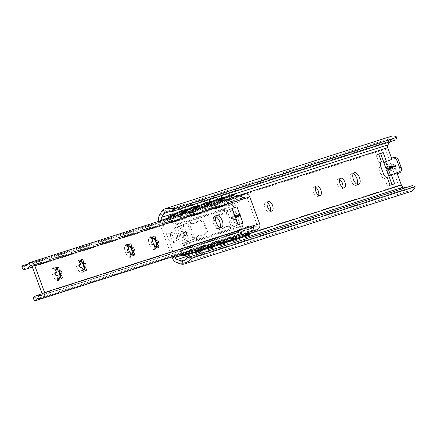 <?xml version="1.0" encoding="UTF-8"?>
<svg xmlns="http://www.w3.org/2000/svg" width="437" height="437" viewBox="0 0 437 437"><rect width="100%" height="100%" fill="white"/><g stroke="black" fill="none" stroke-linecap="round" stroke-linejoin="round"><path stroke-width="0.33" stroke-dasharray="2.19 1.64" d="M158.921 221.248A7.522 6.517 -107.8 0 0 159.09 221.756L171.97 256.961M174.587 256.12L161.521 220.417M412.479 185.556A4.752 4.113 72.2 0 1 409.895 188.489A4.752 4.113 72.2 0 1 407.579 188.456L405.541 187.779M397.282 173.811L391.563 158.183M188.708 241.453L183.332 243.174L181.426 237.963C188.565 234.112 185.954 233.981 186.621 232.599C185.228 232.003 187.118 230.157 179.252 232.031L177.346 226.819L182.726 225.093A1.584 0.792 -110.9 0 1 184.021 226.339L188.921 239.727A1.584 0.792 -110.9 0 1 188.729 241.448A1.584 0.792 -110.9 0 1 188.708 241.453L186.146 242.431A1.584 0.792 -110.9 0 0 186.167 242.426A1.584 0.792 -110.9 0 0 186.353 240.705L188.921 239.727M179.252 232.031C177.777 234.713 178.498 236.69 181.426 237.963M391.35 174.882L389.99 171.157C391.47 168.474 390.744 166.497 387.816 165.219L386.423 161.417M175.319 242.005A5.146 2.573 -110.9 0 1 171.124 238.023A5.146 2.573 -110.9 0 1 171.714 232.358A5.146 2.573 -110.9 0 1 171.779 232.337A5.146 2.573 -110.9 0 1 175.974 236.319A5.146 2.573 -110.9 0 1 175.384 241.983A5.146 2.573 -110.9 0 1 175.319 242.005M389.706 141.845L390.208 140.993A4.752 4.113 72.2 0 1 392.3 139.277A4.752 4.113 72.2 0 1 395.775 139.9M391.334 136.262A7.921 6.861 -107.8 0 0 387.843 139.119L385.855 142.495A7.522 6.517 72.2 0 0 385.379 149.274L398.615 185.441A7.522 6.517 72.2 0 0 403.329 190.237L407 191.455A7.921 6.861 -107.8 0 0 410.862 191.504M357.22 184.403A6.337 3.163 -110.9 0 1 356.16 185.479A6.337 3.163 -110.9 0 1 356.079 185.507A6.337 3.163 -110.9 0 1 350.916 180.607A6.337 3.163 -110.9 0 1 351.643 173.636A6.337 3.163 -110.9 0 1 351.725 173.609A6.337 3.163 -110.9 0 1 353.151 173.735M186.353 240.705L181.459 227.316A1.584 0.792 -110.9 0 0 180.159 226.071L174.401 227.917L177.329 236.504L180.388 244.278L186.146 242.431M386.887 169.518L389.165 175.74L388.788 175.86M392 184.643L387.526 186.233L384.669 178.422A4.752 2.376 -110.9 0 1 380.835 174.669L378.387 167.977A4.752 2.376 -110.9 0 1 378.955 162.81L376.099 155.004L378.715 154.163M383.872 162.422L391.743 159.39M172.752 242.983A5.146 2.573 -110.9 0 1 168.556 239.001A5.146 2.573 -110.9 0 1 169.152 233.342A5.146 2.573 -110.9 0 1 169.217 233.314A5.146 2.573 -110.9 0 1 173.413 237.296A5.146 2.573 -110.9 0 1 172.823 242.961A5.146 2.573 -110.9 0 1 172.752 242.983M270.372 210.803A5.146 2.573 -110.9 0 1 269.372 212.032A5.146 2.573 -110.9 0 1 269.307 212.054A5.146 2.573 -110.9 0 1 265.106 208.072A5.146 2.573 -110.9 0 1 265.701 202.413A5.146 2.573 -110.9 0 1 265.767 202.391A5.146 2.573 -110.9 0 1 267.264 202.664M318.644 195.339A5.146 2.573 -110.9 0 1 317.644 196.568A5.146 2.573 -110.9 0 1 317.579 196.59A5.146 2.573 -110.9 0 1 313.384 192.608A5.146 2.573 -110.9 0 1 313.974 186.949A5.146 2.573 -110.9 0 1 314.045 186.927A5.146 2.573 -110.9 0 1 315.541 187.2M342.783 187.604A5.146 2.573 -110.9 0 1 341.783 188.839A5.146 2.573 -110.9 0 1 341.718 188.86A5.146 2.573 -110.9 0 1 337.522 184.878A5.146 2.573 -110.9 0 1 338.112 179.219A5.146 2.573 -110.9 0 1 338.178 179.192A5.146 2.573 -110.9 0 1 339.68 179.47M177.214 235.603L182 232.932L187.828 231.839L188.079 232.528L177.329 236.504M188.079 232.528L182.977 235.603L177.575 236.586M180.388 244.278L193.558 239.367A1.584 1.371 -107.8 0 0 194.296 237.389L189.401 224.006A1.584 1.371 -107.8 0 0 187.571 223.007L179.492 226.087L182 232.932M179.492 226.087L174.401 227.917M183.332 243.174L192.051 239.853A1.584 1.371 -107.8 0 0 192.788 237.875L187.894 224.487A1.584 1.371 -107.8 0 0 186.064 223.493L177.346 226.819M389.165 175.74L388.854 175.838M376.099 155.004L378.661 154.026M381.517 161.832L378.955 162.81L381.517 161.832M387.231 177.444L384.669 178.422M387.526 186.233L390.094 185.255M392.055 184.785L394.616 183.808M396.67 172.855L398.145 172.287L396.638 172.773M398.145 172.287L398.555 173.407M387.816 165.219C393.59 163.585 392.595 164.525 394.185 164.481L395.698 165.596L395.272 167.453C394.043 168.485 395.398 168.529 389.99 171.157M391.716 158.128L393.224 157.642L392.841 157.79L393.251 158.904M392.841 157.79L391.334 158.27M187.522 208.859L178.121 213.425A1.584 1.371 72.2 0 0 177.477 215.359L177.925 216.583A0.792 0.393 69.1 0 0 178.575 217.205L180.842 216.479A0.792 0.393 69.1 0 0 180.847 216.479A0.792 0.393 69.1 0 0 180.945 215.616L180.497 214.392A1.584 1.371 72.2 0 1 181.137 212.458L190.188 209.558L199.589 204.991M187.702 209.268L181.137 212.458M211.655 201.124L202.26 205.69A1.584 1.371 72.2 0 0 201.615 207.624L202.063 208.853A0.792 0.393 69.1 0 0 202.713 209.476L204.975 208.749A0.792 0.393 69.1 0 0 204.986 208.744A0.792 0.393 69.1 0 0 205.084 207.886L204.631 206.663A1.584 1.371 72.2 0 1 205.275 204.724L214.327 201.828L223.728 197.262M199.769 205.401L193.209 208.591L202.26 205.69M223.908 197.671L217.342 200.862L226.546 197.912L226.869 198.633L230.097 197.065M234.587 193.848L226.546 197.912A1.584 1.371 72.2 0 0 225.907 199.846L227.289 203.631L227.928 203.385L226.546 199.6A0.792 0.688 72.2 0 1 226.869 198.633L222.373 200.075M211.841 201.533L205.275 204.724M168.409 218.21A1.584 1.371 -107.8 0 0 168.425 218.26L169.07 218.014A0.792 0.688 -107.8 0 0 169.07 218.014L178.121 215.113L178.569 216.337A0.792 0.393 69.1 0 0 179.219 216.96L181.481 216.239A0.792 0.393 69.1 0 0 181.492 216.233A0.792 0.393 69.1 0 0 181.584 215.37L180.945 215.616M178.121 215.113A0.792 0.688 72.2 0 1 178.438 214.146L181.819 212.502M180.497 214.392L189.549 211.492A1.584 1.371 72.2 0 1 190.188 209.558M189.549 211.492L189.997 212.715A0.792 0.393 69.1 0 0 190.647 213.338L192.908 212.617A0.792 0.393 69.1 0 0 192.919 212.611A0.792 0.393 69.1 0 0 193.012 211.748L192.564 210.525A1.584 1.371 72.2 0 1 193.209 208.591M204.631 206.663L213.688 203.762L214.135 204.986A0.792 0.393 69.1 0 0 214.78 205.608L217.047 204.882A0.792 0.393 69.1 0 0 217.151 204.019L216.703 202.795A1.584 1.371 72.2 0 1 217.342 200.862M213.688 203.762A1.584 1.371 72.2 0 1 214.327 201.828M193.891 208.64L190.51 210.279A0.792 0.688 72.2 0 0 190.188 211.246L190.636 212.475A0.792 0.393 69.1 0 0 191.286 213.098L193.547 212.371A0.792 0.393 69.1 0 0 193.558 212.366A0.792 0.393 69.1 0 0 193.651 211.508L193.012 211.748M181.808 213.01L181.459 213.18L181.803 213.07M205.958 204.773L202.577 206.417A0.792 0.688 72.2 0 0 202.255 207.384L202.708 208.607A0.792 0.393 69.1 0 0 203.352 209.23L205.619 208.504A0.792 0.393 69.1 0 0 205.63 208.504A0.792 0.393 69.1 0 0 205.723 207.641L205.084 207.886M193.875 209.143L193.525 209.312L193.875 209.203M218.014 201.413L217.664 201.583L218.008 201.473M218.025 200.905L214.649 202.55A0.792 0.688 72.2 0 0 214.327 203.516L214.775 204.74A0.792 0.393 69.1 0 0 215.425 205.363L217.686 204.642A0.792 0.393 69.1 0 0 217.697 204.636A0.792 0.393 69.1 0 0 217.79 203.773L217.151 204.019M205.947 205.275L205.598 205.45L205.942 205.335M181.584 215.37L181.137 214.146A0.792 0.688 72.2 0 1 181.459 213.18M193.651 211.508L193.203 210.279A0.792 0.688 72.2 0 1 193.525 209.312M217.79 203.773L217.342 202.55A0.792 0.688 72.2 0 1 217.664 201.583M205.723 207.641L205.275 206.417A0.792 0.688 72.2 0 1 205.598 205.45M169.07 218.014L170.452 221.799A0.792 0.688 -107.8 0 0 171.009 222.318L177.307 223.76A1.584 1.371 72.2 0 1 178.05 224.203L188.38 220.893L189.691 221.193A3.168 1.584 69.1 0 1 190.712 222.466A1.584 0.792 69.1 0 0 191.81 223.274L191.171 223.52A1.584 0.792 69.1 0 1 190.068 222.712A3.168 1.584 69.1 0 0 189.052 221.439L187.533 221.215L177.209 224.525L170.927 223.088L171.009 222.318L228.491 203.91L234.784 205.352L177.307 223.76M177.477 215.359L168.425 218.26L169.813 222.045A1.584 1.371 -107.8 0 0 170.927 223.088L228.404 204.674A1.584 1.371 72.2 0 1 227.289 203.631L169.813 222.045M217.686 204.642L217.047 204.882A0.792 0.393 69.1 0 0 217.058 204.882L217.697 204.636M228.404 204.674L234.685 206.111L224.356 209.421L223.984 210.252A3.168 1.584 69.1 0 0 224.012 211.836A1.584 0.792 69.1 0 1 223.695 213.103L224.334 212.857A1.584 0.792 69.1 0 0 224.656 211.59L224.012 211.836M224.656 211.59A3.168 1.584 69.1 0 1 224.629 210.006L225.202 209.099L187.664 221.182M178.05 224.203L177.209 224.525M224.318 209.432L235.532 205.789A1.584 1.371 -107.8 0 0 234.784 205.352L234.685 206.111L235.532 205.789M222.291 214.343L221.652 214.589A4.436 2.218 69.1 0 0 221.706 214.567L222.346 214.321A4.436 2.218 69.1 0 1 222.291 214.343L220.03 215.07L219.756 214.327L215.228 215.774L215.075 217.069L213.753 217.495A0.792 0.393 69.1 0 0 213.649 218.358L217.238 228.174A0.792 0.393 69.1 0 0 217.888 228.797L219.21 228.376L220.182 229.31L224.711 227.857L224.438 227.114L226.699 226.388A4.436 2.218 69.1 0 1 228.174 226.748L229.267 226.399A1.584 0.792 69.1 0 1 230.37 227.207A3.168 1.584 69.1 0 0 231.386 228.48L196.453 239.667L195.618 240.672L184.447 244.305L194.771 240.995L195.814 239.913A3.168 1.584 69.1 0 0 195.787 238.323A1.584 0.792 69.1 0 1 196.104 237.062L196.743 236.816A1.584 0.792 69.1 0 0 196.426 238.083L195.787 238.323M230.37 227.207L229.731 227.453A3.168 1.584 69.1 0 0 230.747 228.72L231.594 229.201L241.923 225.891L238.105 231.184L238.662 231.703L242.486 226.404A1.584 1.371 -107.8 0 0 242.77 225.568L232.44 228.879L231.386 228.48M229.731 227.453A1.584 0.792 69.1 0 0 228.627 226.645L227.535 226.994A4.436 2.218 69.1 0 0 226.06 226.634L223.793 227.36L224.066 228.103L219.543 229.551L218.566 228.617L217.249 229.043A0.792 0.393 69.1 0 1 216.599 228.42L213.005 218.604A0.792 0.393 69.1 0 1 213.103 217.741L213.742 217.495A0.792 0.393 69.1 0 0 213.742 217.495L213.114 217.741A0.792 0.393 69.1 0 0 213.103 217.741M221.652 214.589L219.385 215.315L219.117 214.567L214.589 216.02L214.43 217.315L213.114 217.741M221.706 214.567A4.436 2.218 69.1 0 0 222.58 213.458L223.673 213.109A1.584 0.792 69.1 0 0 223.695 213.103M198.791 235.33L198.147 235.576A4.436 2.218 69.1 0 0 198.092 235.592L198.731 235.352A4.436 2.218 69.1 0 1 198.791 235.33L201.053 234.603L201.326 235.346L205.849 233.899L206.007 232.604L207.329 232.178A0.792 0.393 69.1 0 0 207.433 231.315L203.844 221.499A0.792 0.393 69.1 0 0 203.194 220.876L201.872 221.297L200.9 220.363L196.371 221.816L196.645 222.559L194.383 223.285A4.436 2.218 69.1 0 1 192.903 222.925L191.171 223.52M192.264 223.17A4.436 2.218 69.1 0 0 193.738 223.525L196.005 222.804L195.732 222.062L200.255 220.609L201.233 221.543L202.55 221.122A0.792 0.393 69.1 0 1 203.2 221.745L206.794 231.561A0.792 0.393 69.1 0 1 206.696 232.418A0.792 0.393 69.1 0 0 206.696 232.418L207.34 232.178A0.792 0.393 69.1 0 0 207.34 232.178L205.368 232.845L205.21 234.145L200.681 235.592L200.414 234.849L198.147 235.576M198.092 235.592A4.436 2.218 69.1 0 0 197.218 236.707L196.126 237.056A1.584 0.792 69.1 0 0 196.104 237.062M196.453 239.667A3.168 1.584 69.1 0 0 196.426 238.083M194.82 240.978L231.49 229.223M198.731 235.352A4.436 2.218 69.1 0 0 197.857 236.461L196.765 236.81A1.584 0.792 69.1 0 0 196.743 236.816M197.857 236.461L197.218 236.707M201.053 234.603L200.414 234.849M201.326 235.346L200.681 235.592M205.849 233.899L205.21 234.145M206.007 232.604L205.368 232.845M201.872 221.297L201.233 221.543M200.9 220.363L200.255 220.609M196.371 221.816L195.732 222.062M196.645 222.559L196.005 222.804M192.903 222.925L191.81 223.274M222.346 214.321A4.436 2.218 69.1 0 0 223.225 213.212L224.318 212.863A1.584 0.792 69.1 0 0 224.334 212.857M223.225 213.212L222.58 213.458M220.03 215.07L219.385 215.315M219.756 214.327L219.117 214.567M215.228 215.774L214.589 216.02M215.075 217.069L214.43 217.315M219.21 228.376L218.566 228.617M220.182 229.31L219.543 229.551M224.711 227.857L224.066 228.103M224.438 227.114L223.793 227.36M228.174 226.748L227.535 226.994M184.447 244.305L180.628 249.593A1.584 1.371 -107.8 0 0 180.454 251.128L181.475 253.913M185.288 243.983A1.584 1.371 72.2 0 1 185.009 244.813L181.18 250.117A0.792 0.688 -107.8 0 0 181.098 250.882L182.131 253.706M242.77 225.568L241.923 225.891M181.18 250.117L238.662 231.703A0.792 0.688 72.2 0 0 238.575 232.473L180.454 251.128L237.936 232.719A1.584 1.371 72.2 0 1 238.105 231.184L180.628 249.593M238.826 238.504L231.845 240.481A1.584 1.371 72.2 0 1 230.113 239.449L229.665 238.225A0.792 0.393 69.1 0 0 229.021 237.602L226.754 238.329A0.792 0.393 69.1 0 0 226.743 238.329A0.792 0.393 69.1 0 0 226.65 239.192L227.098 240.416A1.584 1.371 72.2 0 0 228.824 241.448L238.859 238.602M237.936 232.719L239.318 236.504L239.962 236.259A0.792 0.688 72.2 0 0 240.825 236.772L244.387 235.762M183.567 255.945L192.619 253.045A1.584 1.371 72.2 0 1 190.893 252.012L190.445 250.789A0.792 0.393 69.1 0 1 190.537 249.926L191.182 249.685A0.792 0.393 69.1 0 0 191.182 249.685A0.792 0.393 69.1 0 0 191.084 250.543L190.445 250.789M202.621 250.101L195.639 252.078A1.584 1.371 72.2 0 1 193.908 251.046L193.46 249.822A0.792 0.393 69.1 0 0 192.81 249.199L190.548 249.926A0.792 0.393 69.1 0 0 190.537 249.926M195.639 252.078L204.691 249.177A1.584 1.371 72.2 0 1 202.959 248.15L202.511 246.921A0.792 0.393 69.1 0 1 202.61 246.064L203.249 245.818A0.792 0.393 69.1 0 0 203.249 245.818A0.792 0.393 69.1 0 0 203.156 246.681L202.511 246.921M214.687 246.233L207.706 248.211A1.584 1.371 72.2 0 1 205.98 247.184L205.532 245.955A0.792 0.393 69.1 0 0 204.882 245.332L202.621 246.058A0.792 0.393 69.1 0 0 202.61 246.064M207.706 248.211L216.757 245.315A1.584 1.371 72.2 0 1 215.031 244.283L214.583 243.059A0.792 0.393 69.1 0 1 214.676 242.196L215.315 241.951A0.792 0.393 69.1 0 0 215.222 242.814L214.583 243.059M226.759 242.366L219.773 244.349A1.584 1.371 72.2 0 1 218.047 243.316L217.599 242.093A0.792 0.393 69.1 0 0 216.949 241.47L214.687 242.191A0.792 0.393 69.1 0 0 214.676 242.196M232.26 239.542L231.621 239.722A0.792 0.688 72.2 0 1 230.758 239.203L230.31 237.979A0.792 0.393 69.1 0 0 229.66 237.357L227.398 238.083A0.792 0.393 69.1 0 0 227.387 238.089A0.792 0.393 69.1 0 0 227.289 238.946L226.65 239.192M224.219 242.093L232.32 239.634M228.606 240.689A0.792 0.688 72.2 0 1 227.743 240.17L227.289 238.946M231.845 240.481L241.044 237.531A1.584 1.371 72.2 0 1 239.318 236.504L230.113 239.449M192.619 253.045L202.648 250.199M188.014 253.689L196.115 251.231M192.395 252.286A0.792 0.688 72.2 0 1 191.532 251.767L191.084 250.543M204.691 249.177L214.72 246.337M216.757 245.315L226.787 242.469M241.044 237.531L249.691 235.117M200.08 249.822L208.181 247.364M190.548 249.926L193.454 248.953A0.792 0.393 69.1 0 1 194.104 249.576L194.552 250.805A0.792 0.688 72.2 0 0 195.415 251.319L196.055 251.138M212.147 245.96L220.253 243.502M207.482 247.451L208.121 247.271L207.482 247.451A0.792 0.688 72.2 0 1 206.619 246.938L206.171 245.714A0.792 0.393 69.1 0 0 205.521 245.091L202.621 246.058M215.315 241.951A0.792 0.393 69.1 0 1 215.326 241.951L217.593 241.224A0.792 0.393 69.1 0 1 218.238 241.847L218.686 243.07A0.792 0.688 72.2 0 0 219.554 243.589L220.188 243.404M204.467 248.418A0.792 0.688 72.2 0 1 203.604 247.905L203.156 246.681M216.534 244.551A0.792 0.688 72.2 0 1 215.67 244.037L215.222 242.814M238.575 232.473L239.962 236.259L236.346 237.417M228.491 203.91A0.792 0.688 72.2 0 1 227.928 203.385L170.452 221.799M242.781 234.276A4.403 4.403 0 0 0 236.734 236.215L238.662 235.598L241.912 233.096L245.479 233.407M238.662 235.598L237.985 235.215A11.089 5.539 -110.9 0 1 240.115 232.615A11.089 5.539 -110.9 0 1 244.108 233.571L244.731 233.653M245.528 233.391A11.089 5.539 -110.9 0 1 247.937 229.627A11.089 5.539 -110.9 0 1 252.597 231.124M252.52 231.151L247.227 231.479L245.599 233.363M244.108 233.571L249.729 233.112L248.861 230.741L253.214 226.787L256.213 226.645L257.011 224.645L247.211 197.879L245.452 196.858L242.464 199.037L237.149 198.731L233.391 200.998A14.257 7.123 -110.9 0 1 230.43 205.133A14.257 7.123 -110.9 0 1 225.574 204.101L22.719 269.077M33.343 298.116L236.198 233.134A14.257 7.123 -110.9 0 1 238.99 229.654A14.257 7.123 -110.9 0 1 244.409 231.102L248.861 230.741M34.212 300.487L237.985 235.215M238.198 195.858L239.536 195.432L234.871 198.813L232.588 198.065L231.539 199.223A11.089 5.539 -110.9 0 1 229.299 202.173A11.089 5.539 -110.9 0 1 225.623 201.435L225.874 200.649L229.605 200.594L25.341 266.024M21.85 266.707L225.623 201.435M231.539 199.223L236.28 196.36L237.149 198.731M250.822 233.363L249.729 233.112M249.685 231.364L255.082 229.769L253.307 230.081L251.575 231.452M257.218 229.649L255.082 229.769M237.886 195.962L232.413 197.715L229.605 200.594M239.536 195.432A11.089 5.539 -110.9 0 1 237.122 199.19A11.089 5.539 -110.9 0 1 232.462 197.693L29.323 262.768M239.46 195.459L244.157 193.962L240.924 196.251L237.75 195.995M244.436 193.853L244.157 193.962M27.52 264.183L225.874 200.649M236.941 195.437L236.28 196.36M232.588 198.065L234.063 197.18M241.033 196.213L240.033 196.623L241.033 196.213M219.975 227.464A6.337 3.163 -110.9 0 1 218.915 228.54A6.337 3.163 -110.9 0 1 218.833 228.567A6.337 3.163 -110.9 0 1 213.671 223.668A6.337 3.163 -110.9 0 1 214.398 216.697A6.337 3.163 -110.9 0 1 214.48 216.67A6.337 3.163 -110.9 0 1 215.905 216.796M236.198 233.134L240.601 230.19L243.89 230.632L249.871 228.715A1.584 1.371 -107.8 0 0 250.609 226.743L257.011 224.645M233.391 200.998L236.521 201.544L241.169 198.207L238.957 198.895A1.584 1.371 72.2 0 1 239.023 198.873A1.584 1.371 72.2 0 1 239.028 198.873A1.584 1.371 72.2 0 1 240.787 199.895L247.211 197.879M236.373 225.443L240.017 224.274L238.105 219.052C232.118 220.21 233.232 218.664 232.151 217.954C232.511 216.692 230.676 216.271 235.942 213.141L234.03 207.914L230.386 209.083A1.584 0.792 69.1 0 0 230.365 209.088A1.584 0.792 69.1 0 0 230.179 210.809L235.073 224.197A1.584 0.792 69.1 0 0 236.373 225.443L238.941 224.465M235.942 213.141C238.853 214.409 239.574 216.381 238.105 219.052M59.989 276.812A6.812 3.403 -110.9 0 1 59.809 278.582A6.812 3.403 -110.9 0 1 58.334 280.478A6.812 3.403 -110.9 0 1 52.746 275.124A6.812 3.403 -110.9 0 1 53.653 267.69A6.812 3.403 -110.9 0 1 55.843 268.181A6.812 3.403 -110.9 0 1 57.16 269.383M84.128 269.077A6.812 3.403 -110.9 0 1 83.948 270.853A6.812 3.403 -110.9 0 1 82.467 272.748A6.812 3.403 -110.9 0 1 76.885 267.389A6.812 3.403 -110.9 0 1 77.791 259.955A6.812 3.403 -110.9 0 1 79.976 260.452A6.812 3.403 -110.9 0 1 81.293 261.654M132.4 253.618A6.812 3.403 -110.9 0 1 132.22 255.388A6.812 3.403 -110.9 0 1 130.745 257.284A6.812 3.403 -110.9 0 1 125.162 251.925A6.812 3.403 -110.9 0 1 126.064 244.491A6.812 3.403 -110.9 0 1 128.254 244.988A6.812 3.403 -110.9 0 1 129.571 246.189M156.539 245.884A6.812 3.403 -110.9 0 1 156.359 247.659A6.812 3.403 -110.9 0 1 154.884 249.549A6.812 3.403 -110.9 0 1 149.301 244.196A6.812 3.403 -110.9 0 1 150.202 236.761A6.812 3.403 -110.9 0 1 152.393 237.258A6.812 3.403 -110.9 0 1 153.709 238.46M234.778 215.403L230.889 217.954L231.14 218.637L235.314 218.03L237.87 225L242.961 223.176M235.314 218.03L235.718 217.959M237.87 225L232.741 226.961A1.584 1.371 72.2 0 1 230.911 225.962L226.011 212.573A1.584 1.371 72.2 0 1 226.754 210.601L232.686 208.34M240.017 224.274L234.248 226.475A1.584 1.371 72.2 0 1 232.418 225.476L227.524 212.092A1.584 1.371 72.2 0 1 228.261 210.115L234.03 207.914M41.247 295.543L243.89 230.632A14.257 7.123 -110.9 0 1 246.812 226.666A14.257 7.123 -110.9 0 1 252.073 227.994L256.213 226.645M249.871 228.715L252.073 227.994L246.971 228.289L244.409 231.102M238.957 198.895L232.976 200.812L230.228 203.724L225.574 204.101M241.169 198.207A14.257 7.123 -110.9 0 1 238.252 202.151A14.257 7.123 -110.9 0 1 232.976 200.812M60.093 276.708L59.498 279.287L60.246 276.654M59.05 277.047A4.037 2.016 69.1 0 0 59.623 277.02A4.037 2.016 69.1 0 0 59.678 277.003A4.037 2.016 69.1 0 0 59.831 276.927M56.963 269.405A4.037 2.016 69.1 0 0 56.848 269.432A4.037 2.016 69.1 0 0 56.799 269.454A4.037 2.016 69.1 0 0 56.378 269.744M57.476 269.389L55.335 267.947L57.422 269.411M54.893 268.941L52.855 268.739L56.22 270.82M55.898 270.94A4.037 2.016 69.1 0 0 56.029 272.89M56.712 274.758A4.037 2.016 69.1 0 0 57.886 276.375L58.208 276.25M57.886 276.375L57.072 280.062L58.465 278.609M55.242 272.764L54.095 272.961L55.291 275.894L56.236 275.315M84.232 268.979L83.636 271.557L84.385 268.919M83.188 269.312A4.037 2.016 69.1 0 0 83.762 269.29A4.037 2.016 69.1 0 0 83.811 269.268A4.037 2.016 69.1 0 0 83.97 269.197M81.102 261.676A4.037 2.016 69.1 0 0 80.987 261.703A4.037 2.016 69.1 0 0 80.932 261.719A4.037 2.016 69.1 0 0 80.517 262.014M81.615 261.659L79.468 260.212L81.561 261.676M79.026 261.206L76.994 261.009L80.037 263.211L80.359 263.085M80.037 263.211A4.037 2.016 69.1 0 0 80.168 265.161M80.85 267.023A4.037 2.016 69.1 0 0 82.025 268.64L82.347 268.52M82.025 268.64L81.211 272.327L82.598 270.88M79.376 265.035L78.234 265.232L79.43 268.165L80.37 267.586M132.504 253.515L131.908 256.093L132.657 253.455M131.461 253.848A4.037 2.016 69.1 0 0 132.034 253.826A4.037 2.016 69.1 0 0 132.089 253.804A4.037 2.016 69.1 0 0 132.242 253.733M129.374 246.211A4.037 2.016 69.1 0 0 129.259 246.239A4.037 2.016 69.1 0 0 129.21 246.26A4.037 2.016 69.1 0 0 128.789 246.55M129.893 246.195L127.746 244.747L129.833 246.217M127.304 245.741L125.266 245.545L128.314 247.746L128.631 247.621M128.314 247.746A4.037 2.016 69.1 0 0 128.445 249.696M129.128 251.565A4.037 2.016 69.1 0 0 130.302 253.176L130.619 253.056M130.302 253.176L129.489 256.869L130.876 255.416M127.653 249.571L126.511 249.767L127.702 252.701L128.647 252.122M156.643 245.785L156.047 248.358L156.796 245.725M155.599 246.118A4.037 2.016 69.1 0 0 156.173 246.091A4.037 2.016 69.1 0 0 156.227 246.075A4.037 2.016 69.1 0 0 156.38 245.998M153.513 238.476A4.037 2.016 69.1 0 0 153.398 238.509A4.037 2.016 69.1 0 0 153.349 238.526A4.037 2.016 69.1 0 0 152.928 238.815M154.026 238.46L151.885 237.018L153.971 238.482M151.442 238.012L149.405 237.815L152.77 239.891M152.447 240.011A4.037 2.016 69.1 0 0 152.579 241.961M153.261 243.83A4.037 2.016 69.1 0 0 154.436 245.447L154.758 245.326M154.436 245.447L153.622 249.134L155.015 247.681M151.792 241.841L150.645 242.032L151.841 244.971L152.786 244.392M237.16 197.147L242.469 195.301M188.456 251.679L194.509 249.74A4.403 4.403 0 0 0 188.456 251.679M200.528 247.812L206.575 245.873A4.403 4.403 0 0 0 200.528 247.812M212.595 243.944L218.642 242.011A4.403 4.403 0 0 0 212.595 243.944M224.662 240.082L230.714 238.143A4.403 4.403 0 0 0 224.662 240.077M186.02 259.425L407.579 188.456M245.07 237.772L236.898 240.388M233.003 241.634L224.831 244.256M220.931 245.501L212.759 248.118M208.864 249.369L200.692 251.985M196.797 253.231L188.626 255.853M250.833 233.271L250.439 233.396M244.136 235.412L182.038 255.306M237.482 195.842L234.915 196.661M229.971 198.245L168.349 217.987M234.636 193.962L173.139 213.66M169.49 211.694L390.208 140.993M161.553 211.601L387.843 139.119M159.565 214.982L385.855 142.495M159.09 221.756L385.379 149.274M172.325 257.923L398.615 185.441M384.265 162.356L386.543 168.578M177.04 262.719L403.329 190.237M180.71 263.937L407 191.455M187.828 231.839L177.078 235.816M182.977 235.603L185.479 242.448M181.459 227.316L184.021 226.339M180.159 226.071L182.726 225.093M193.558 239.367L192.051 239.853M187.571 223.007L186.064 223.493M194.296 237.389L192.788 237.875M189.401 224.006L187.894 224.487M378.387 167.977L380.949 167M380.835 174.669L383.396 173.691M169.07 216.326L178.121 213.425M178.569 216.337L177.925 216.583M192.564 210.525L201.615 207.624M216.703 202.795L225.907 199.846M174.101 215.539L178.438 214.146M186.167 211.672L190.51 210.279M198.24 207.804L202.577 206.417M210.306 203.937L214.649 202.55M181.137 214.146L190.188 211.246M193.203 210.279L202.255 207.384M217.342 202.55L226.546 199.6M205.275 206.417L214.327 203.516M215.425 205.363L214.78 205.608M214.775 204.74L214.135 204.986M203.352 209.23L202.713 209.476M202.708 208.607L202.063 208.853M193.547 212.371L192.908 212.617M191.286 213.098L190.647 213.338M190.636 212.475L189.997 212.715M179.219 216.96L178.575 217.205M224.629 210.006L189.691 221.193M188.38 220.893L187.533 221.215M190.712 222.466L190.068 222.712M230.747 228.72L195.814 239.913M223.984 210.252L189.052 221.439M196.765 236.81L196.126 237.056M207.433 231.315L206.794 231.561M203.844 221.499L203.2 221.745M203.194 220.876L202.55 221.122M194.383 223.285L193.738 223.525M224.318 212.863L223.673 213.109M213.649 218.358L213.005 218.604M217.238 228.174L216.599 228.42M217.888 228.797L217.249 229.043M226.699 226.388L226.06 226.634M229.267 226.399L228.627 226.645M232.44 228.879L231.594 229.201M242.486 226.404L185.009 244.813L184.463 244.299M181.841 254.913L190.893 252.012M193.908 251.046L202.959 248.15M205.98 247.184L215.031 244.283M218.047 243.316L227.098 240.416M219.773 244.349L228.824 241.448M195.415 251.319L196.038 251.117M219.554 243.589L220.177 243.387M231.621 239.722L232.244 239.52M236.286 238.225L240.825 236.772M188.074 252.881L191.532 251.767M194.552 250.805L195.519 250.494M200.141 249.014L203.604 247.905M206.619 246.938L207.586 246.626M212.207 245.146L215.67 244.037M218.686 243.07L219.658 242.759M224.279 241.279L227.743 240.17M230.758 239.203L231.725 238.897M218.238 241.847L217.599 242.093M217.593 241.224L216.949 241.47M215.326 241.951L214.687 242.191M206.171 245.714L205.532 245.955M205.521 245.091L204.882 245.332M194.104 249.576L193.46 249.822M193.454 248.953L192.81 249.199M247.555 234.866L247.774 235.625M230.31 237.979L229.665 238.225M229.66 237.357L229.021 237.602M233.172 195.568L232.855 194.847M39.898 298.537L243.529 233.309M247.418 231.441L253.307 230.081M250.641 231.424L255.623 229.807M29.274 262.784L232.413 197.715M27.394 264.374L231.026 199.146M250.609 226.743L42.045 293.549M240.787 199.895L32.223 266.701M231.883 208.646L234.434 215.616M231.14 218.637L235.396 217.08M230.889 217.954L235.139 216.391M232.741 226.961L234.248 226.475M226.754 210.601L228.261 210.115M226.011 212.573L227.524 212.092M230.911 225.962L232.418 225.476M230.365 209.088L232.932 208.11L230.386 209.083M232.741 209.831L230.179 210.809M237.641 223.22L235.073 224.197M240.421 198.737L244.873 197.251M243.245 230.589L41.865 295.095M251.16 228.081L255.645 226.688M232.522 201.293L31.344 265.734M237.854 196.492L242.852 194.913M235.385 198.551L240.033 196.623L234.871 198.813M409.895 188.489L183.677 260.949M392.3 139.277L166.131 211.727M354.21 172.659L351.643 173.636M358.728 184.501L356.16 185.479M188.729 241.448L186.167 242.426M187.637 222.985L186.124 223.471M171.714 232.358L169.152 233.342M175.384 241.983L172.823 242.961M268.263 201.435L265.701 202.413M271.934 211.055L269.372 212.032M316.541 185.971L313.974 186.949M320.212 195.59L317.644 196.568M340.68 178.241L338.112 179.219M344.345 187.861L341.783 188.839M192.919 212.611L193.558 212.366M189.56 256.961A4.403 4.403 0 0 0 196.677 254.684M196.563 252.149A4.403 4.403 0 0 0 196.229 251.428M188.019 253.859A4.403 4.403 0 0 0 188.134 254.651M201.632 253.094A4.403 4.403 0 0 0 208.749 250.816M208.629 248.287A4.403 4.403 0 0 0 208.302 247.56M200.086 249.991A4.403 4.403 0 0 0 200.255 250.969M213.698 249.232A4.403 4.403 0 0 0 220.816 246.949M220.701 244.42A4.403 4.403 0 0 0 220.368 243.693M212.153 246.129A4.403 4.403 0 0 0 212.322 247.102M225.765 245.365A4.403 4.403 0 0 0 232.883 243.087M232.768 240.552A4.403 4.403 0 0 0 232.44 239.826M224.225 242.262A4.403 4.403 0 0 0 224.389 243.24M237.837 241.497A4.403 4.403 0 0 0 244.955 239.219M244.84 236.685A4.403 4.403 0 0 0 244.507 235.964M236.291 238.394A4.403 4.403 0 0 0 236.461 239.372M174.778 216.168A4.403 4.403 0 0 0 181.617 213.977M181.683 211.552A4.403 4.403 0 0 0 181.421 210.809M179.935 209.039A4.403 4.403 0 0 0 173.281 211.169M173.325 214.256A4.403 4.403 0 0 0 173.68 214.96M186.845 212.3A4.403 4.403 0 0 0 193.689 210.11M193.755 207.684A4.403 4.403 0 0 0 193.487 206.947M192.001 205.172A4.403 4.403 0 0 0 185.348 207.302M185.168 209.613A4.403 4.403 0 0 0 185.747 211.098M198.917 208.438A4.403 4.403 0 0 0 205.756 206.242M205.822 203.822A4.403 4.403 0 0 0 205.559 203.079M204.068 201.304A4.403 4.403 0 0 0 197.415 203.434M197.24 205.745A4.403 4.403 0 0 0 197.814 207.231M210.984 204.571A4.403 4.403 0 0 0 217.828 202.38M217.888 199.955A4.403 4.403 0 0 0 217.626 199.212M216.14 197.442A4.403 4.403 0 0 0 209.487 199.572M209.307 201.878A4.403 4.403 0 0 0 209.886 203.363M223.05 200.703A4.403 4.403 0 0 0 229.895 198.513M229.96 196.087A4.403 4.403 0 0 0 229.693 195.344M228.207 193.575A4.403 4.403 0 0 0 221.554 195.705M221.373 198.01A4.403 4.403 0 0 0 221.952 199.501M247.937 229.627L240.115 232.615M253.853 229.911L247.227 231.479M237.122 199.19L229.299 202.173M216.965 215.72L214.398 216.697M221.483 227.562L218.915 228.54M232.675 226.978L234.188 226.497M239.028 198.873L245.452 196.858M246.812 226.666L238.99 229.654M240.601 230.19L42.11 293.768M253.214 226.787L246.971 228.289M239.023 198.873L30.459 265.68M238.252 202.151L230.43 205.133M230.228 203.724L32.371 267.1M236.521 201.544L242.464 199.037M59.498 279.287L61.879 278.38M56.799 269.454L57.116 269.329M59.678 277.003L59.995 276.878M55.335 267.947L57.684 267.045M60.131 274.349L61.573 273.802M59.066 271.366L60.443 270.842M52.855 268.739L55.237 267.832M57.072 280.062L59.427 279.161M55.291 275.894L56.668 275.37M54.095 272.961L55.543 272.409M83.636 271.557L86.018 270.645M80.932 261.719L81.255 261.599M83.811 269.268L84.133 269.148M79.468 260.212L81.823 259.316M84.265 266.619L85.712 266.067M83.205 263.631L84.581 263.107M76.994 261.009L79.37 260.102M81.211 272.327L83.565 271.432M79.43 268.165L80.807 267.641M78.234 265.232L79.676 264.68M131.908 256.093L134.29 255.181M129.21 246.26L129.532 246.135M132.089 253.804L132.411 253.684M127.746 244.747L130.1 243.851M132.542 251.155L133.984 250.603M131.477 248.172L132.859 247.642M125.266 245.545L127.648 244.638M129.489 256.869L131.837 255.967M127.702 252.701L129.084 252.176M126.511 249.767L127.954 249.216M156.047 248.358L158.429 247.451M153.349 238.526L153.666 238.405M156.227 246.075L156.544 245.955M151.885 237.018L154.234 236.122M156.681 243.425L158.123 242.874M155.616 240.437L156.992 239.913M149.405 237.81L151.786 236.903M153.622 249.134L155.976 248.238M151.841 244.971L153.218 244.441M150.645 242.032L152.092 241.481M241.912 233.096L37.648 298.526"/><path stroke-width="0.66" d="M171.97 256.961L172.325 257.923A7.522 6.517 -107.8 0 0 177.04 262.719L180.71 263.937A7.921 6.861 -107.8 0 0 183.398 264.238L182.267 261.135A4.752 4.113 72.2 0 1 181.289 260.944L177.083 259.545A3.168 2.742 72.2 0 1 175.1 257.53L174.587 256.12M161.521 220.417L161.439 220.199A3.168 2.742 72.2 0 1 161.641 217.342L163.919 213.48A4.752 4.113 72.2 0 1 164.53 212.677L163.4 209.574A7.921 6.861 -107.8 0 0 161.553 211.601L159.565 214.982A7.522 6.517 -107.8 0 0 158.921 221.248M182.267 261.135L183.677 260.949L187.244 257.704L192.63 257.983L184.627 263.97L183.398 264.238M163.4 209.574L165.181 208.706L174.532 208.52L170.534 212.049L166.131 211.727L164.53 212.677M187.244 257.704L412.479 185.556L415.15 186.708A7.921 6.861 -107.8 0 1 410.862 191.504L184.627 263.97M405.541 187.779L403.373 187.063L245.07 237.772M397.282 173.811L401.39 185.042A3.168 2.742 -107.8 0 0 403.373 187.063M391.563 158.183L387.728 147.711L237.482 195.842M358.646 184.529A6.337 3.163 -110.9 0 1 353.478 179.629A6.337 3.163 -110.9 0 1 354.21 172.659A6.337 3.163 -110.9 0 1 354.292 172.631A6.337 3.163 -110.9 0 1 359.454 177.531A6.337 3.163 -110.9 0 1 358.728 184.501A6.337 3.163 -110.9 0 1 358.646 184.529M393.224 157.642A4.752 4.113 -107.8 0 1 393.409 157.577A4.752 4.113 -107.8 0 1 398.708 160.636L401.155 167.327A4.752 4.113 -107.8 0 1 398.943 173.26L397.047 173.888L396.638 172.773L388.651 175.876L391.35 174.882L394.616 183.808L390.094 185.255L387.231 177.444A4.752 2.376 -110.9 0 1 383.396 173.691L380.949 167A4.752 2.376 -110.9 0 1 381.517 161.832L378.661 154.026L383.189 152.573L386.423 161.417M271.869 211.076A5.146 2.573 -110.9 0 1 267.673 207.094A5.146 2.573 -110.9 0 1 268.263 201.435A5.146 2.573 -110.9 0 1 268.329 201.413A5.146 2.573 -110.9 0 1 272.53 205.395A5.146 2.573 -110.9 0 1 271.934 211.055A5.146 2.573 -110.9 0 1 271.869 211.076M320.146 195.612A5.146 2.573 -110.9 0 1 315.946 191.63A5.146 2.573 -110.9 0 1 316.541 185.971A5.146 2.573 -110.9 0 1 316.607 185.949A5.146 2.573 -110.9 0 1 320.802 189.931A5.146 2.573 -110.9 0 1 320.212 195.59A5.146 2.573 -110.9 0 1 320.146 195.612M344.28 187.883A5.146 2.573 -110.9 0 1 340.084 183.901A5.146 2.573 -110.9 0 1 340.68 178.241A5.146 2.573 -110.9 0 1 340.745 178.214A5.146 2.573 -110.9 0 1 344.94 182.196A5.146 2.573 -110.9 0 1 344.345 187.861A5.146 2.573 -110.9 0 1 344.28 187.883M389.706 141.845L387.93 144.86A3.168 2.742 -107.8 0 0 387.728 147.711M170.534 212.049L395.775 139.9L397.047 137.245A7.921 6.861 -107.8 0 0 391.334 136.262L165.181 208.706M174.532 208.52L397.047 137.245M353.151 173.735A6.337 3.163 -110.9 0 1 356.86 178.427A6.337 3.163 -110.9 0 1 357.22 184.403M385.784 168.048L383.752 162.493L385.587 161.734L387.537 167.06L385.795 168.07L386.756 168.649L387.007 169.338L386.608 170.304L388.537 169.796L394.196 166.47L387.007 169.338M388.854 175.838L392 184.643M378.715 154.163L380.622 153.551L383.872 162.422M267.264 202.664A5.146 2.573 -110.9 0 1 270.372 210.803M315.541 187.2A5.146 2.573 -110.9 0 1 318.644 195.339M339.68 179.47A5.146 2.573 -110.9 0 1 342.783 187.604M192.63 257.983L415.15 186.708M387.537 167.06L393.945 165.781L394.196 166.47M385.587 161.734L391.743 159.39L391.334 158.27L391.716 158.128A4.752 4.113 -107.8 0 1 391.902 158.063A4.752 4.113 -107.8 0 1 397.195 161.122L399.647 167.813A4.752 4.113 -107.8 0 1 397.43 173.74L397.047 173.888M380.622 153.551L383.189 152.573M391.35 174.882L396.67 172.855M181.819 212.502L187.839 209.58L187.522 208.859L180.355 211.153L169.07 216.326A1.584 1.371 -107.8 0 0 168.409 218.21M190.537 207.892L190.86 208.613L199.911 205.712L199.589 204.991L190.537 207.892L187.702 209.268M202.604 204.024L202.926 204.745L211.978 201.85L211.655 201.124L202.604 204.024L199.769 205.401M230.097 197.065L234.909 194.569L234.379 194.673L234.063 193.952L226.743 196.295L223.908 197.671M234.063 193.952L234.587 193.848L234.909 194.569M214.676 200.157L214.993 200.883L224.044 197.983L223.728 197.262L214.676 200.157L211.841 201.533M187.839 209.58L180.672 211.874L169.387 217.047A0.792 0.688 -107.8 0 0 169.064 217.997M234.379 194.673L227.065 197.016L226.743 196.295M199.911 205.712L193.891 208.64M190.86 208.613L181.808 213.01M211.978 201.85L205.958 204.773M202.926 204.745L193.875 209.143M227.065 197.016L218.014 201.413M224.044 197.983L218.025 200.905M214.993 200.883L205.947 205.275M181.475 253.913L181.841 254.913A1.584 1.371 -107.8 0 0 183.567 255.945L202.648 250.199L202.429 249.44L195.263 251.734L195.486 252.499M232.32 239.634L238.635 237.843L238.859 238.602L226.759 242.366M196.115 251.231L202.429 249.44M202.621 250.101L214.72 246.337L214.496 245.578L205.445 248.473L205.669 249.232M214.687 246.233L226.787 242.469L226.563 241.71L217.511 244.611L217.735 245.37M238.826 238.504L249.691 235.117L249.467 234.358L244.387 235.762M182.131 253.706L182.48 254.667A0.792 0.688 -107.8 0 0 183.343 255.186L195.263 251.734M238.635 237.843L229.583 240.743L229.802 241.503M249.467 234.358L241.65 236.876L241.874 237.635M208.181 247.364L214.496 245.578M196.055 251.138L205.445 248.473M220.253 243.502L226.563 241.71M212.147 245.96L217.511 244.611M220.188 243.404L229.583 240.743M232.26 239.542L241.65 236.876M39.898 298.537A4.752 4.113 -107.8 0 0 42.149 298.542A4.752 4.113 -107.8 0 0 42.334 298.476L42.384 298.46A4.752 4.113 -107.8 0 0 44.596 292.528L34.802 265.762A4.752 4.113 -107.8 0 0 29.503 262.703A4.752 4.113 -107.8 0 0 29.323 262.768L29.274 262.784A4.752 4.113 -107.8 0 0 27.394 264.374A4.752 4.113 72.2 0 1 25.341 266.024A4.752 4.113 72.2 0 1 22.511 265.789L21.85 266.707L22.719 269.077A7.921 6.861 -107.8 0 0 26.307 269.045A7.921 6.861 -107.8 0 0 29.765 266.242A1.584 1.371 72.2 0 1 32.223 266.701L42.045 293.549A1.584 1.371 72.2 0 1 40.488 295.538A7.921 6.861 -107.8 0 0 36.681 295.51A7.921 6.861 -107.8 0 0 33.343 298.116L34.212 300.487L35.299 300.738A4.752 4.113 72.2 0 1 37.648 298.526A4.752 4.113 72.2 0 1 39.898 298.537M245.119 233.522L252.138 231.271M245.599 233.363L245.649 233.784L250.822 233.363L251.575 231.452M244.731 233.653L245.649 233.784M252.52 231.151L257.136 229.676M44.596 292.528L253.16 225.721A4.752 4.113 72.2 0 1 250.996 231.632L257.218 229.649M238.198 195.858L244.436 193.853A4.752 4.113 -107.8 0 1 244.474 193.842A4.752 4.113 -107.8 0 1 249.778 196.901L259.573 223.668A4.752 4.113 72.2 0 1 257.497 229.54M22.511 265.789L27.52 264.183M234.063 197.18L236.941 195.437L237.75 195.995M221.401 227.59A6.337 3.163 -110.9 0 1 216.233 222.69A6.337 3.163 -110.9 0 1 216.965 215.72A6.337 3.163 -110.9 0 1 217.047 215.692A6.337 3.163 -110.9 0 1 222.209 220.592A6.337 3.163 -110.9 0 1 221.483 227.562A6.337 3.163 -110.9 0 1 221.401 227.59M240.142 214.556L240.17 215.556L242.961 223.176L238.941 224.465A1.584 0.792 69.1 0 1 237.641 223.22L232.741 209.831A1.584 0.792 69.1 0 1 232.932 208.11A1.584 0.792 69.1 0 1 232.954 208.105L236.974 206.816L239.76 214.436L240.142 214.556L235.139 216.391M60.89 275.392A1.584 0.792 -110.9 0 1 62.103 276.752A1.584 0.792 -110.9 0 1 61.879 278.38A1.584 0.792 -110.9 0 1 60.415 276.588A4.037 2.016 -110.9 0 1 59.995 276.878A4.037 2.016 -110.9 0 1 59.372 276.921A1.584 0.792 -110.9 0 1 59.427 279.161A1.584 0.792 -110.9 0 1 58.159 278.058A1.584 0.792 -110.9 0 1 58.208 276.25A4.037 2.016 -110.9 0 1 57.034 274.638A1.584 0.792 -110.9 0 1 56.668 275.37A1.584 0.792 -110.9 0 1 55.368 274.174A1.584 0.792 -110.9 0 1 55.543 272.409A1.584 0.792 -110.9 0 1 56.351 272.77A4.037 2.016 -110.9 0 1 56.22 270.82A1.584 0.792 -110.9 0 1 55.013 269.46A1.584 0.792 -110.9 0 1 55.237 267.832A1.584 0.792 -110.9 0 1 56.701 269.624A4.037 2.016 -110.9 0 1 57.116 269.329A4.037 2.016 -110.9 0 1 57.744 269.29A1.584 0.792 -110.9 0 1 57.684 267.045A1.584 0.792 -110.9 0 1 58.951 268.149A1.584 0.792 -110.9 0 1 58.902 269.957A4.037 2.016 -110.9 0 1 60.077 271.574A1.584 0.792 -110.9 0 1 60.443 270.842A1.584 0.792 -110.9 0 1 61.748 272.038A1.584 0.792 -110.9 0 1 61.573 273.802A1.584 0.792 -110.9 0 1 60.765 273.442A4.037 2.016 -110.9 0 1 60.89 275.392L60.574 275.512A4.037 2.016 69.1 0 0 60.443 273.562L60.126 274.349L59.066 271.366L59.76 271.694A4.037 2.016 69.1 0 0 58.585 270.082L57.476 269.389M85.029 267.657A1.584 0.792 -110.9 0 1 86.242 269.023A1.584 0.792 -110.9 0 1 86.018 270.645A1.584 0.792 -110.9 0 1 84.554 268.853A4.037 2.016 -110.9 0 1 84.133 269.148A4.037 2.016 -110.9 0 1 83.505 269.192A1.584 0.792 -110.9 0 1 83.565 271.432A1.584 0.792 -110.9 0 1 82.298 270.328A1.584 0.792 -110.9 0 1 82.347 268.52A4.037 2.016 -110.9 0 1 81.173 266.903A1.584 0.792 -110.9 0 1 80.807 267.641A1.584 0.792 -110.9 0 1 79.501 266.439A1.584 0.792 -110.9 0 1 79.676 264.68A1.584 0.792 -110.9 0 1 80.49 265.035A4.037 2.016 -110.9 0 1 80.359 263.085A1.584 0.792 -110.9 0 1 79.152 261.725A1.584 0.792 -110.9 0 1 79.37 260.102A1.584 0.792 -110.9 0 1 80.834 261.889A4.037 2.016 -110.9 0 1 81.255 261.599A4.037 2.016 -110.9 0 1 81.883 261.555A1.584 0.792 -110.9 0 1 81.823 259.316A1.584 0.792 -110.9 0 1 83.09 260.419A1.584 0.792 -110.9 0 1 83.041 262.227A4.037 2.016 -110.9 0 1 84.215 263.844A1.584 0.792 -110.9 0 1 84.581 263.107A1.584 0.792 -110.9 0 1 85.887 264.309A1.584 0.792 -110.9 0 1 85.712 266.067A1.584 0.792 -110.9 0 1 84.898 265.707A4.037 2.016 -110.9 0 1 85.029 267.657L84.712 267.783A4.037 2.016 69.1 0 0 84.581 265.833L84.265 266.619L83.205 263.631L83.899 263.964A4.037 2.016 69.1 0 0 82.724 262.347L81.615 261.659M133.307 252.198A1.584 0.792 -110.9 0 1 134.514 253.558A1.584 0.792 -110.9 0 1 134.29 255.181A1.584 0.792 -110.9 0 1 132.826 253.394A4.037 2.016 -110.9 0 1 132.411 253.684A4.037 2.016 -110.9 0 1 131.783 253.728A1.584 0.792 -110.9 0 1 131.837 255.967A1.584 0.792 -110.9 0 1 130.576 254.864A1.584 0.792 -110.9 0 1 130.619 253.056A4.037 2.016 -110.9 0 1 129.445 251.439A1.584 0.792 -110.9 0 1 129.084 252.176A1.584 0.792 -110.9 0 1 127.779 250.975A1.584 0.792 -110.9 0 1 127.954 249.216A1.584 0.792 -110.9 0 1 128.762 249.571A4.037 2.016 -110.9 0 1 128.631 247.621A1.584 0.792 -110.9 0 1 127.424 246.26A1.584 0.792 -110.9 0 1 127.648 244.638A1.584 0.792 -110.9 0 1 129.112 246.424A4.037 2.016 -110.9 0 1 129.532 246.135A4.037 2.016 -110.9 0 1 130.155 246.091A1.584 0.792 -110.9 0 1 130.1 243.851A1.584 0.792 -110.9 0 1 131.362 244.955A1.584 0.792 -110.9 0 1 131.319 246.763A4.037 2.016 -110.9 0 1 132.493 248.38A1.584 0.792 -110.9 0 1 132.859 247.642A1.584 0.792 -110.9 0 1 134.159 248.844A1.584 0.792 -110.9 0 1 133.984 250.603A1.584 0.792 -110.9 0 1 133.176 250.248A4.037 2.016 -110.9 0 1 133.307 252.198L132.985 252.318A4.037 2.016 69.1 0 0 132.853 250.368L132.542 251.155L131.477 248.172L132.171 248.5A4.037 2.016 69.1 0 0 130.996 246.883L129.893 246.195M157.446 244.463A1.584 0.792 -110.9 0 1 158.653 245.823A1.584 0.792 -110.9 0 1 158.429 247.451A1.584 0.792 -110.9 0 1 156.965 245.66A4.037 2.016 -110.9 0 1 156.544 245.955A4.037 2.016 -110.9 0 1 155.922 245.993A1.584 0.792 -110.9 0 1 155.976 248.238A1.584 0.792 -110.9 0 1 154.709 247.134A1.584 0.792 -110.9 0 1 154.758 245.326A4.037 2.016 -110.9 0 1 153.584 243.709A1.584 0.792 -110.9 0 1 153.218 244.441A1.584 0.792 -110.9 0 1 151.918 243.245A1.584 0.792 -110.9 0 1 152.092 241.481A1.584 0.792 -110.9 0 1 152.901 241.841A4.037 2.016 -110.9 0 1 152.77 239.891A1.584 0.792 -110.9 0 1 151.563 238.531A1.584 0.792 -110.9 0 1 151.786 236.903A1.584 0.792 -110.9 0 1 153.25 238.695A4.037 2.016 -110.9 0 1 153.666 238.405A4.037 2.016 -110.9 0 1 154.294 238.362A1.584 0.792 -110.9 0 1 154.234 236.122A1.584 0.792 -110.9 0 1 155.501 237.225A1.584 0.792 -110.9 0 1 155.457 239.034A4.037 2.016 -110.9 0 1 156.632 240.645A1.584 0.792 -110.9 0 1 156.992 239.913A1.584 0.792 -110.9 0 1 158.298 241.109A1.584 0.792 -110.9 0 1 158.123 242.874A1.584 0.792 -110.9 0 1 157.315 242.513A4.037 2.016 -110.9 0 1 157.446 244.463L157.123 244.589A4.037 2.016 69.1 0 0 156.992 242.639L156.681 243.425L155.616 240.437L156.309 240.771A4.037 2.016 69.1 0 0 155.135 239.154L154.026 238.46M215.905 216.796A6.337 3.163 -110.9 0 1 219.614 221.493A6.337 3.163 -110.9 0 1 219.975 227.464M57.16 269.383A6.812 3.403 -110.9 0 1 59.989 276.812M81.293 261.654A6.812 3.403 -110.9 0 1 84.128 269.077M129.571 246.189A6.812 3.403 -110.9 0 1 132.4 253.618M153.709 238.46A6.812 3.403 -110.9 0 1 156.539 245.884M235.314 218.03L240.17 215.556M232.686 208.34L236.974 206.816M239.76 214.436L234.434 215.616M60.246 276.654L60.574 275.512M59.831 276.927A4.037 2.016 69.1 0 0 60.093 276.708L60.415 276.588M57.744 269.29L57.422 269.411A4.037 2.016 69.1 0 0 56.963 269.405M58.585 270.082L58.902 269.957M59.76 271.694L60.077 271.574M54.893 268.941L56.701 269.624M55.242 272.764L56.351 272.77M56.236 275.315L57.034 274.638M58.465 278.609L59.372 276.921M60.443 273.562L60.765 273.442M84.385 268.919L84.712 267.783M83.97 269.197A4.037 2.016 69.1 0 0 84.232 268.979L84.554 268.853M81.883 261.555L81.561 261.676A4.037 2.016 69.1 0 0 81.102 261.676M82.724 262.347L83.041 262.227M83.899 263.964L84.215 263.844M79.026 261.206L80.834 261.889M79.376 265.035L80.49 265.035M80.37 267.586L81.173 266.903M82.598 270.88L83.505 269.192M84.581 265.833L84.898 265.707M132.657 253.455L132.985 252.318M132.242 253.733A4.037 2.016 69.1 0 0 132.504 253.515L132.826 253.394M130.155 246.091L129.833 246.217A4.037 2.016 69.1 0 0 129.374 246.211M130.996 246.883L131.319 246.763M132.171 248.5L132.493 248.38M127.304 245.741L129.112 246.424M127.653 249.571L128.762 249.571M128.647 252.122L129.445 251.439M130.876 255.416L131.783 253.728M132.853 250.368L133.176 250.248M156.796 245.725L157.123 244.589M156.38 245.998A4.037 2.016 69.1 0 0 156.643 245.785L156.965 245.66M154.294 238.362L153.971 238.482A4.037 2.016 69.1 0 0 153.513 238.476M155.135 239.154L155.457 239.034M156.309 240.771L156.632 240.645M151.442 238.012L153.25 238.695M151.792 241.841L152.901 241.841M152.786 244.392L153.584 243.709M155.015 247.681L155.922 245.993M156.992 242.639L157.315 242.513M35.299 300.738L188.456 251.679A4.403 4.403 0 0 0 188.019 253.859M196.229 251.428A4.403 4.403 0 0 0 194.509 249.74L200.528 247.812A4.403 4.403 0 0 0 200.086 249.991M208.302 247.56A4.403 4.403 0 0 0 206.575 245.873L212.595 243.944A4.403 4.403 0 0 0 212.153 246.129M220.368 243.693A4.403 4.403 0 0 0 218.642 242.005L224.662 240.082A4.403 4.403 0 0 0 224.225 242.262M232.44 239.826A4.403 4.403 0 0 0 230.714 238.143L236.734 236.215A4.403 4.403 0 0 0 236.291 238.394M181.289 260.944L186.02 259.425M236.898 240.388L233.003 241.634M224.831 244.256L220.931 245.501M212.759 248.118L208.864 249.369M200.692 251.985L196.797 253.231M188.626 255.853L177.083 259.545M401.39 185.042L250.833 233.271M250.439 233.396L244.136 235.412M182.038 255.306L175.1 257.53M234.915 196.661L229.971 198.245M168.349 217.987L161.439 220.199M387.93 144.86L234.636 193.962M173.139 213.66L161.641 217.342M163.919 213.48L169.49 211.694M393.945 165.781L386.756 168.649M388.537 169.796L390.481 175.122M398.943 173.26L397.43 173.74M401.155 167.327L399.647 167.813M398.708 160.636L397.195 161.122M175.696 213.983L175.374 213.261M180.672 211.874L180.355 211.153M169.387 217.047L174.101 215.539M181.803 213.07L186.167 211.672M193.875 209.203L198.24 207.804M218.008 201.473L222.373 200.075M205.942 205.335L210.306 203.937M190.073 253.274L190.297 254.034M183.567 255.945L183.343 255.186L188.014 253.689M248.97 234.532L249.188 235.292M196.038 251.117L200.08 249.822M220.177 243.387L224.219 242.093M232.244 239.52L236.286 238.225M182.48 254.667L188.074 252.881M195.519 250.494L200.141 249.014M207.586 246.626L212.207 245.146M219.658 242.759L224.279 241.279M231.725 238.897L236.346 237.417M42.334 298.476L245.479 233.407M34.802 265.762L243.365 198.955A4.752 4.113 -107.8 0 0 238.067 195.896A4.752 4.113 -107.8 0 0 238.061 195.896A4.752 4.113 -107.8 0 0 237.936 195.94M243.365 198.955L249.778 196.901M253.16 225.721L259.573 223.668M235.396 217.08L240.394 215.244M41.865 295.095L40.488 295.538M31.344 265.734L29.765 266.242M42.384 298.46L245.528 233.391M386.614 170.321L388.651 175.876M393.409 157.577L391.902 158.063M196.677 254.684A4.403 4.403 0 0 0 196.563 252.149M188.134 254.651A4.403 4.403 0 0 0 189.56 256.961M208.749 250.816A4.403 4.403 0 0 0 208.629 248.287M200.255 250.969A4.403 4.403 0 0 0 201.632 253.094M220.816 246.949A4.403 4.403 0 0 0 220.701 244.42M212.322 247.102A4.403 4.403 0 0 0 213.698 249.232M232.883 243.087A4.403 4.403 0 0 0 232.768 240.552M224.389 243.24A4.403 4.403 0 0 0 225.765 245.365M244.955 239.219A4.403 4.403 0 0 0 244.84 236.685M244.507 235.964A4.403 4.403 0 0 0 242.781 234.276M236.461 239.372A4.403 4.403 0 0 0 237.837 241.497M181.617 213.977A4.403 4.403 0 0 0 181.683 211.552M181.421 210.809A4.403 4.403 0 0 0 179.935 209.039M173.281 211.169A4.403 4.403 0 0 0 173.325 214.256M173.68 214.96A4.403 4.403 0 0 0 174.778 216.168M193.689 210.11A4.403 4.403 0 0 0 193.755 207.684M193.487 206.947A4.403 4.403 0 0 0 192.001 205.172M185.348 207.302A4.403 4.403 0 0 0 185.168 209.613M185.747 211.098A4.403 4.403 0 0 0 186.845 212.3M205.756 206.242A4.403 4.403 0 0 0 205.822 203.822M205.559 203.079A4.403 4.403 0 0 0 204.068 201.304M197.415 203.434A4.403 4.403 0 0 0 197.24 205.745M197.814 207.231A4.403 4.403 0 0 0 198.917 208.438M217.828 202.38A4.403 4.403 0 0 0 217.888 199.955M217.626 199.212A4.403 4.403 0 0 0 216.14 197.442M209.487 199.572A4.403 4.403 0 0 0 209.307 201.878M209.886 203.363A4.403 4.403 0 0 0 210.984 204.571M229.895 198.513A4.403 4.403 0 0 0 229.96 196.087M229.693 195.344A4.403 4.403 0 0 0 228.207 193.575M221.554 195.705A4.403 4.403 0 0 0 221.373 198.01M221.952 199.501A4.403 4.403 0 0 0 223.05 200.703M42.149 298.542L245.299 233.473M257.175 229.66L252.373 231.2M29.503 262.703L244.474 193.842M42.11 293.768L36.681 295.51M32.371 267.1L26.307 269.045"/></g></svg>
